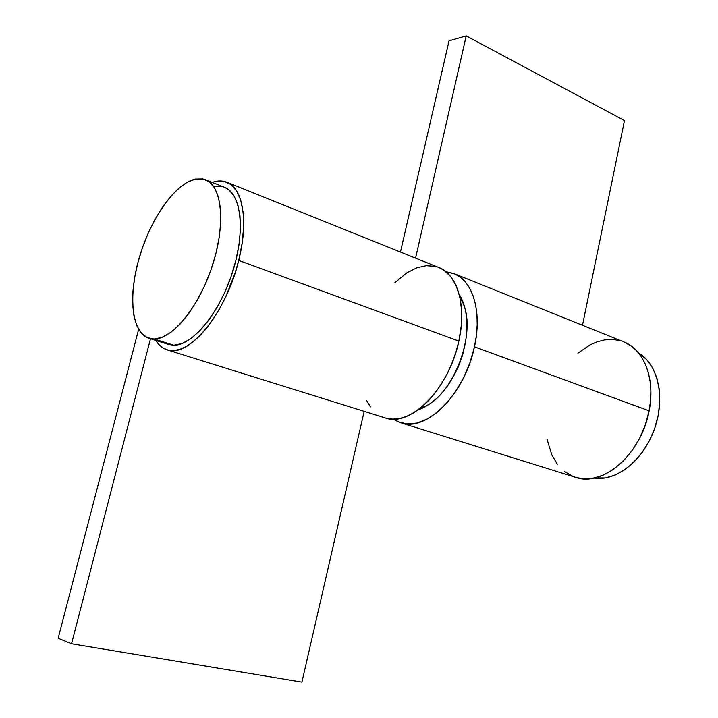 <?xml version="1.0" encoding="UTF-8"?>
<svg xmlns="http://www.w3.org/2000/svg" width="718" height="718" viewBox="0 0 718 718"><rect width="100%" height="100%" fill="white"/><g stroke="black" fill="none" stroke-linecap="round" stroke-linejoin="round"><path stroke-width="1.08" d="M420.73 407.887C452.959 399.37 479.337 329.095 461.207 299.819M458.039 367.32L460.444 361.351M461.88 357.232L463.379 352.215M386.302 418.235L392.782 419.132L399.666 418.495L406.837 416.296L414.124 412.563L421.394 407.348L428.475 400.734L435.216 392.863L441.462 383.888L447.072 373.997L451.909 363.407L455.867 352.367L458.856 341.104C466.888 305.895 457.546 274.348 438.842 267.491L226.798 182.192C242.864 187.883 248.742 221.332 238.717 260.419L458.856 341.104L461.297 325.487L461.638 310.634L459.879 297.162L456.136 285.629L450.617 276.466L443.58 269.977L438.644 267.41M167.079 349.837L385.207 417.921C410.265 427.632 449.181 388.734 458.856 341.104L238.717 260.419C226.206 313.236 188.296 358.65 167.025 349.828C162.51 348.365 158.768 345.241 155.806 340.44L158.552 344.164L162.914 347.916L167.967 350.088L173.612 350.59L179.76 349.397L186.285 346.48L193.061 341.867L199.936 335.638L206.775 327.893L213.425 318.783L219.717 308.498L225.524 297.261L235.136 272.939L238.717 260.419L242.154 243.187L243.644 226.987L243.16 212.492L240.745 200.286L236.554 190.844L230.81 184.454L223.774 181.286L215.768 181.367L212.169 182.363C217.5 180.514 222.374 180.46 226.798 182.192M138.637 329.347L58.149 638.275L71.558 643.777L150.484 338.761L71.558 643.777L301.91 682.1L364.179 411.36L301.91 682.1L71.558 643.777L58.149 638.275L138.637 329.347M435.332 266.36L426.241 265.678L416.655 267.868L406.935 272.786L394.837 282.704M366.656 400.599L370.443 406.918M474.454 346.821C464.959 394.083 426.016 432.523 400.743 422.767L393.329 419.141L398.23 421.852L407.088 423.952L416.781 423.081L426.941 419.204L437.145 412.401L446.973 402.897L455.993 391.05L463.801 377.354L470.048 362.393L474.454 346.821L649.117 410.84L474.454 346.821L476.366 335.692L477.201 324.85L476.949 314.529L475.63 304.953L473.288 296.31L469.985 288.789L465.803 282.515L460.848 277.606L455.239 274.123L445.905 271.691L453.938 273.567C472.794 280.487 482.352 311.89 474.454 346.821M400.743 422.767L575.558 477.335C602.806 487.477 641.587 453.902 649.117 410.84L645.294 424.975L639.523 438.456L632.046 450.689L623.197 461.171L613.369 469.464L602.994 475.262L592.503 478.368L582.325 478.718L575.378 477.273M577.918 353.184L590.16 344.811L597.34 341.741L604.565 339.928L611.718 339.434L618.656 340.296M623.762 341.885L631.319 346.058L636.776 350.905L641.488 356.954L645.338 364.107L648.228 372.229L650.095 381.159L650.876 390.709L650.553 400.671L649.117 410.84C655.606 379.05 644.046 349.46 623.843 341.912L454.009 273.594M572.856 476.366L564.438 471.457M557.365 464.25L551.873 455.041L547.125 439.551M624.48 120.588L582.486 325.281L624.48 120.588L466.215 35.9L415.56 258.121L466.215 35.9L449.046 40.827L466.215 35.9L624.48 120.588M400.456 252.054L449.046 40.827L400.456 252.054M594.755 477.928L595.832 478.269C617.866 480.782 644.351 458.892 654.834 427.973C665.487 397.117 657.814 364.098 638.706 353.121L646.559 359.476L652.527 367.697L656.844 377.821L659.303 389.443L659.779 402.098L658.218 415.273L654.69 428.395L649.323 440.897L642.359 452.241L634.111 461.97L624.929 469.662L615.218 475.047L605.391 477.937L594.755 477.928M594.163 478.062L595.832 478.269L594.163 478.062M148.985 338.286L168.586 344.461L173.873 345.232L154.182 339.022L148.985 338.286C131.475 332.703 127.948 295.681 139.436 257.08C150.753 218.46 175.407 183.269 195.511 179.024L205.528 179.706C221.97 185.738 225.91 223.828 212.636 264.924C199.55 306.048 172.67 339.174 154.182 339.022L173.873 345.232L181.941 343.59L190.629 338.815L199.613 331.034L208.516 320.497L216.935 307.618L224.51 292.935L230.9 277.067L235.809 260.724L239.031 244.623L240.44 229.464L240 215.894L237.766 204.451L233.871 195.565L228.512 189.534L224.465 187.272M168.461 344.425L173.873 345.232C192.648 345.52 219.645 312.833 232.569 272.086C245.673 231.375 241.356 193.492 224.617 187.326L205.528 179.706M221.934 186.518L214.44 186.554M154.182 339.022L162.133 337.307L170.74 332.434L179.662 324.527L188.52 313.847L196.929 300.824L204.522 285.97L210.948 269.95L215.93 253.454L219.241 237.218L220.758 221.952L220.444 208.292L218.344 196.804L214.574 187.901L209.342 181.887L202.898 178.917L195.511 179.024L187.488 182.103L179.132 187.981L170.758 196.382L162.654 206.955L155.079 219.304L148.294 233L142.505 247.575L137.91 262.537L134.67 277.399L132.893 291.661L132.668 304.827L134.024 316.423L136.95 326.008L141.374 333.179L147.181 337.595L154.182 339.022M417.939 410.014C457.707 395.591 479.516 326.977 459.188 294.326"/></g></svg>
